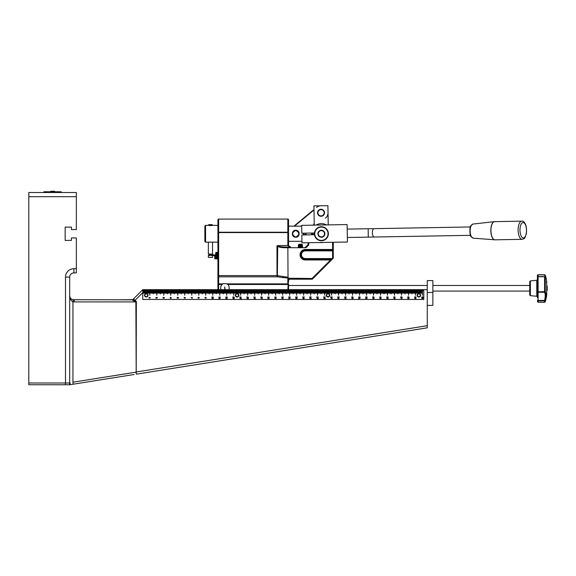 <?xml version="1.0" encoding="UTF-8"?>
<svg xmlns="http://www.w3.org/2000/svg" width="576" height="576" viewBox="0 0 576 576"><rect width="100%" height="100%" fill="white"/><g stroke="black" fill="none" stroke-linecap="round" stroke-linejoin="round"><path stroke-width="0.86" d="M147.917 294.754A1.75 1.75 0 0 0 144.965 294.084A1.75 1.75 0 0 0 145.858 296.971A1.75 1.75 0 0 0 147.917 294.754M237.19 297.014A1.75 1.75 0 0 0 238.601 294.343A1.75 1.75 0 0 0 235.577 294.451A1.75 1.75 0 0 0 237.19 297.014A1.75 1.75 0 0 1 235.375 295.33A1.75 1.75 0 0 1 237.067 293.522L237.067 290.376L423.778 290.376L423.778 299.462L142.747 299.462L142.747 290.376L237.067 290.376M329.047 296.669A1.75 1.75 0 0 0 328.694 293.666A1.75 1.75 0 0 0 326.268 295.474A1.75 1.75 0 0 0 329.047 296.669M418.932 290.376L418.932 293.522A1.75 1.75 0 0 1 420.631 295.301A1.75 1.75 0 0 1 418.874 297.022A1.75 1.75 0 0 0 420.401 294.401A1.75 1.75 0 0 0 417.37 294.394A1.75 1.75 0 0 0 418.874 297.022A1.75 1.75 0 0 1 417.132 295.294A1.75 1.75 0 0 1 418.831 293.522L418.831 290.376M427.27 305.41L432.864 305.41L432.864 280.591L427.27 280.591L427.27 289.678L142.747 289.678L133.229 299.203A2.095 2.095 0 0 1 132.466 299.686A2.095 2.095 0 0 0 133.229 299.203L133.906 300.96L135.029 300.362L142.747 292.644M432.864 292.471L427.27 292.471M394.402 298.418L393.919 298.087L394.402 298.418M352.469 298.498L353.045 298.246L352.044 298.037L352.469 298.498M324.497 298.418L324.468 297.986L323.928 298.26L324.497 298.418M422.856 297.324L422.309 296.856L422.856 297.324M282.564 298.498L282.989 298.037L281.988 298.246L282.564 298.498M254.592 298.418L254.102 298.087L254.592 298.418M212.659 298.498L213.084 298.037L212.083 298.246L212.659 298.498M184.687 297.972L184.198 297.641L184.687 297.972M171.187 297.922L170.64 297.454L171.187 297.922M199.267 297.792L198.77 297.893L199.267 297.792M198.59 297.893L198.086 297.799L198.59 297.893M206.158 297.95L205.675 297.619L206.158 297.95M241.092 298.375L240.545 297.9L241.092 298.375M269.172 298.238L268.675 298.339L269.172 298.238M268.495 298.339L267.991 298.246L268.495 298.339M276.07 298.397L275.58 298.066L276.07 298.397M310.99 298.375L310.442 297.9L310.99 298.375M422.381 298.498L422.806 298.037L421.805 298.246L422.381 298.498M339.084 298.238L338.58 298.339L339.084 298.238M338.4 298.339L337.896 298.246L338.4 298.339M345.974 298.397L345.485 298.066L345.974 298.397M380.909 298.375L380.362 297.9L380.909 298.375M408.989 298.238L408.492 298.339L408.989 298.238M408.312 298.339L407.801 298.246L408.312 298.339M415.879 298.397L415.397 298.066L415.879 298.397M415.634 297.778L415.987 298.534L414.886 298.534L414.677 297.9L415.289 298.49L415.634 297.778M415.951 297.151L415.829 296.798L416.038 297.454L415.102 297.612L414.655 297.144L414.943 296.762L414.9 297.338L415.951 297.151M407.664 298.246L408.082 297.785L409.126 298.246L408.089 298.699L407.664 298.246M408.96 297.151L408.838 296.798L409.046 297.454L408.11 297.612L407.664 297.144L407.952 296.762L407.909 297.338L408.96 297.151M401.897 298.699L400.709 297.893L401.94 298.534L402.106 297.814L401.897 298.699M401.969 297.151L401.846 296.798L402.055 297.454L401.119 297.612L400.68 297.144L400.961 296.762L400.918 297.338L401.969 297.151M380.218 298.721L379.735 298.375L380.412 297.756L381.132 298.555L380.218 298.721M381.002 297.151L380.88 296.798L381.082 297.454L380.146 297.612L379.706 297.144L379.987 296.762L379.944 297.338L381.002 297.151M374.011 298.195L373.889 297.85L374.09 298.505L373.154 298.656L372.715 298.188L372.996 297.806L372.953 298.39L374.011 298.195M374.011 297.151L373.889 296.798L374.09 297.454L373.154 297.612L372.715 297.144L372.996 296.762L372.953 297.338L374.011 297.151M365.753 298.685L365.753 297.821L366.782 298.433L367.099 297.85L366.797 298.627L365.911 297.994L365.753 298.685M367.02 297.151L366.898 296.798L367.099 297.454L366.17 297.612L365.724 297.144L366.005 296.762L365.962 297.338L367.02 297.151M358.762 298.613L358.762 297.929L360.166 298.217L358.762 298.613M360.029 297.151L359.906 296.798L360.108 297.454L359.179 297.612L358.733 297.144L359.014 296.762L358.97 297.338L360.029 297.151M345.722 297.778L346.082 298.534L344.974 298.534L344.772 297.9L345.384 298.49L345.722 297.778M344.779 297.634L344.779 296.77L345.809 297.382L346.126 296.798L345.823 297.576L344.938 296.95L344.779 297.634M337.759 298.246L338.177 297.785L339.221 298.246L338.177 298.699L337.759 298.246M337.788 297.634L337.788 296.77L338.825 297.382L339.134 296.798L338.832 297.576L337.954 296.95L337.788 297.634M331.97 298.699L330.782 297.893L332.021 298.534L332.179 297.814L331.97 298.699M330.782 297.634L330.782 296.77L331.819 297.382L332.129 296.798L331.826 297.576L330.948 296.95L330.782 297.634M422.381 298.692L421.646 298.246L422.374 297.799L423.108 298.246L422.381 298.692M310.291 298.721L309.809 298.375L310.493 297.756L311.213 298.555L310.291 298.721M309.809 297.634L309.809 296.77L310.846 297.382L311.155 296.798L310.853 297.576L309.974 296.95L309.809 297.634M304.099 298.195L303.977 297.85L304.186 298.505L303.25 298.656L302.803 298.188L303.091 297.806L303.048 298.39L304.099 298.195M302.839 297.634L302.839 296.77L303.869 297.382L304.178 296.798L303.876 297.576L302.998 296.95L302.839 297.634M295.834 298.685L295.834 297.821L296.863 298.433L297.173 297.85L296.87 298.627L295.992 297.994L295.834 298.685M295.834 297.634L295.834 296.77L296.863 297.382L297.173 296.798L296.87 297.576L295.992 296.95L295.834 297.634M288.842 298.613L288.842 297.929L290.239 298.217L288.842 298.613M288.842 297.634L288.842 296.77L289.872 297.382L290.182 296.798L289.886 297.576L289.001 296.95L288.842 297.634M275.818 297.778L276.17 298.534L275.069 298.534L274.867 297.9L275.472 298.49L275.818 297.778M274.874 297.562L274.874 296.878L276.278 297.173L274.874 297.562M267.847 298.246L268.272 297.785L269.309 298.246L268.272 298.699L267.847 298.246M267.883 297.562L267.883 296.878L269.287 297.173L267.883 297.562M262.08 298.699L260.892 297.893L262.123 298.534L262.289 297.814L262.08 298.699M260.892 297.562L260.892 296.878L262.289 297.173L260.892 297.562M240.401 298.721L239.918 298.375L240.595 297.756L241.315 298.555L240.401 298.721M239.918 297.562L239.918 296.878L241.322 297.173L239.918 297.562M234.194 298.195L234.072 297.85L234.274 298.505L233.345 298.656L232.898 298.188L233.186 297.806L233.136 298.39L234.194 298.195M232.927 297.562L232.927 296.878L234.331 297.173L232.927 297.562M225.922 298.685L225.922 297.821L226.958 298.433L227.268 297.85L226.966 298.627L226.087 297.994L225.922 298.685M225.922 297.562L225.922 296.878L227.326 297.173L225.922 297.562M218.945 298.613L218.945 297.929L220.349 298.217L218.945 298.613M218.945 297.562L218.945 296.878L220.349 297.173L218.945 297.562M205.906 297.331L206.266 298.087L205.164 298.087L204.955 297.454L205.567 298.044L205.906 297.331M197.942 297.792L198.36 297.338L199.404 297.792L198.367 298.246L197.942 297.792M192.175 298.246L190.987 297.446L192.218 298.087L192.384 297.36L192.175 298.246M170.496 298.267L170.014 297.922L170.69 297.31L171.41 298.102L170.496 298.267M156.017 298.231L156.017 297.374L157.046 297.986L157.363 297.403L157.061 298.174L156.175 297.547L156.017 298.231M149.04 298.166L149.04 297.482L150.444 297.77L149.04 298.166M177.458 298.217L177.07 297.389L177.466 298.03L177.696 297.446L178.416 297.446L178.416 298.21L177.876 297.626L177.458 298.217M184.45 298.253L184.09 297.504L185.191 297.504L185.4 298.13L184.788 297.54L184.45 298.253M211.961 297.562L211.961 296.878L213.358 297.173L211.961 297.562M212.659 298.692L211.925 298.246L212.652 297.799L213.386 298.246L212.659 298.692M246.924 297.562L246.924 296.878L248.328 297.173L246.924 297.562M247.37 298.67L246.974 297.835L247.37 298.476L247.601 297.893L248.321 297.893L248.321 298.656L247.781 298.073L247.37 298.67M253.901 297.562L253.901 296.878L255.305 297.173L253.901 297.562M254.354 298.706L254.002 297.95L255.103 297.95L255.305 298.584L254.7 297.986L254.354 298.706M281.866 297.634L281.866 296.77L282.895 297.382L283.205 296.798L282.91 297.576L282.024 296.95L281.866 297.634M282.564 298.692L281.837 298.246L282.564 297.799L283.291 298.246L282.564 298.692M316.814 297.634L316.814 296.77L317.851 297.382L318.161 296.798L317.858 297.576L316.98 296.95L316.814 297.634M317.261 298.67L316.865 297.835L317.261 298.476L317.498 297.893L318.218 297.893L318.218 298.656L317.678 298.073L317.261 298.67M422.158 297.67L421.675 297.324L422.359 296.705L423.079 297.504L422.158 297.67M164.29 297.749L164.167 297.396L164.369 298.058L163.433 298.21L162.994 297.742L163.274 297.36L163.231 297.943L164.29 297.749M323.806 297.634L323.806 296.77L324.842 297.382L325.152 296.798L324.85 297.576L323.971 296.95L323.806 297.634M324.259 298.706L323.906 297.95L325.008 297.95L325.21 298.584L324.605 297.986L324.259 298.706M353.038 297.151L352.915 296.798L353.117 297.454L352.188 297.612L351.742 297.144L352.022 296.762L351.979 297.338L353.038 297.151M352.469 298.692L351.742 298.246L352.469 297.799L353.196 298.246L352.469 298.692M387.994 297.151L387.871 296.798L388.073 297.454L387.137 297.612L386.698 297.144L386.978 296.762L386.935 297.338L387.994 297.151M387.166 298.67L386.777 297.835L387.173 298.476L387.403 297.893L388.123 297.893L388.123 298.656L387.583 298.073L387.166 298.67M394.978 297.151L394.855 296.798L395.064 297.454L394.128 297.612L393.689 297.144L393.97 296.762L393.926 297.338L394.978 297.151M394.171 298.706L393.811 297.95L394.913 297.95L395.122 298.584L394.51 297.986L394.171 298.706M149.09 290.376L149.09 293.17L148.99 290.376M148.392 290.376L148.392 293.17L148.291 290.376M147.694 290.376L147.694 293.17L147.593 290.376M146.995 290.376L146.995 293.17L146.887 290.376M145.598 290.376L145.598 293.17L145.49 290.376M144.202 290.376L144.202 293.17L144.094 290.376M144.9 290.376L144.9 293.17L144.792 290.376M143.503 290.376L143.503 293.17L143.395 290.376M146.297 290.376L146.297 293.522M146.189 293.522L146.189 290.376M149.825 290.376L149.825 295.272L149.652 290.376M422.467 290.376L422.467 295.272L422.287 290.376M421.733 290.376L421.733 293.17L421.625 290.376M421.034 290.376L421.034 293.17L420.926 290.376M420.329 290.376L420.329 293.17L420.228 290.376M419.63 290.376L419.63 293.17L419.53 290.376M418.234 290.376L418.234 293.17L418.133 290.376M417.535 290.376L417.535 293.17L417.434 290.376M416.837 290.376L416.837 293.17L416.729 290.376M416.138 290.376L416.138 293.17L416.03 290.376M415.476 290.376L415.476 295.272L415.296 290.376M414.742 290.376L414.742 293.17L414.634 290.376M414.043 290.376L414.043 293.17L413.935 290.376M413.345 290.376L413.345 293.17L413.237 290.376M412.639 290.376L412.639 293.17L412.538 290.376M411.941 290.376L411.941 293.875L411.84 290.376M411.242 290.376L411.242 293.17L411.142 290.376M410.544 290.376L410.544 293.17L410.443 290.376M409.846 290.376L409.846 293.17L409.745 290.376M409.147 290.376L409.147 293.17L409.039 290.376M408.485 290.376L408.485 295.272L408.305 290.376M407.75 290.376L407.75 293.17L407.642 290.376M407.052 290.376L407.052 293.17L406.944 290.376M406.354 290.376L406.354 293.17L406.246 290.376M405.655 290.376L405.655 293.17L405.547 290.376M404.95 290.376L404.95 293.875L404.849 290.376M404.251 290.376L404.251 293.17L404.15 290.376M403.553 290.376L403.553 293.17L403.452 290.376M402.854 290.376L402.854 293.17L402.754 290.376M402.156 290.376L402.156 293.17L402.048 290.376M401.494 290.376L401.494 295.272L401.321 290.376M400.759 290.376L400.759 293.17L400.651 290.376M400.061 290.376L400.061 293.17L399.953 290.376M399.362 290.376L399.362 293.17L399.254 290.376M398.664 290.376L398.664 293.17L398.556 290.376M397.966 290.376L397.966 293.875L397.858 290.376M397.26 290.376L397.26 293.17L397.159 290.376M396.562 290.376L396.562 293.17L396.461 290.376M395.863 290.376L395.863 293.17L395.762 290.376M395.165 290.376L395.165 293.17L395.064 290.376M394.502 290.376L394.502 295.272L394.33 290.376M393.768 290.376L393.768 293.17L393.66 290.376M393.07 290.376L393.07 293.17L392.962 290.376M392.371 290.376L392.371 293.17L392.263 290.376M391.673 290.376L391.673 293.17L391.565 290.376M390.974 290.376L390.974 293.875L390.866 290.376M390.269 290.376L390.269 293.17L390.168 290.376M389.57 290.376L389.57 293.17L389.47 290.376M388.872 290.376L388.872 293.17L388.771 290.376M388.174 290.376L388.174 293.17L388.073 290.376M387.511 290.376L387.511 295.272L387.338 290.376M386.777 290.376L386.777 293.17L386.669 290.376M386.078 290.376L386.078 293.17L385.97 290.376M385.38 290.376L385.38 293.17L385.272 290.376M384.682 290.376L384.682 293.17L384.574 290.376M383.983 290.376L383.983 293.875L383.875 290.376M383.285 290.376L383.285 293.17L383.177 290.376M382.579 290.376L382.579 293.17L382.478 290.376M381.881 290.376L381.881 293.17L381.78 290.376M381.182 290.376L381.182 293.17L381.082 290.376M380.52 290.376L380.52 295.272L380.347 290.376M379.786 290.376L379.786 293.17L379.685 290.376M379.087 290.376L379.087 293.17L378.979 290.376M378.389 290.376L378.389 293.17L378.281 290.376M377.69 290.376L377.69 293.17L377.582 290.376M376.992 290.376L376.992 293.875L376.884 290.376M376.294 290.376L376.294 293.17L376.186 290.376M375.595 290.376L375.595 293.17L375.487 290.376M374.89 290.376L374.89 293.17L374.789 290.376M374.191 290.376L374.191 293.17L374.09 290.376M373.529 290.376L373.529 295.272L373.356 290.376M372.794 290.376L372.794 293.17L372.694 290.376M372.096 290.376L372.096 293.17L371.988 290.376M371.398 290.376L371.398 293.17L371.29 290.376M370.699 290.376L370.699 293.17L370.591 290.376M370.001 290.376L370.001 293.875L369.893 290.376M369.302 290.376L369.302 293.17L369.194 290.376M368.604 290.376L368.604 293.17L368.496 290.376M367.898 290.376L367.898 293.17L367.798 290.376M367.2 290.376L367.2 293.17L367.099 290.376M366.538 290.376L366.538 295.272L366.365 290.376M365.803 290.376L365.803 293.17L365.702 290.376M365.105 290.376L365.105 293.17L365.004 290.376M364.406 290.376L364.406 293.17L364.298 290.376M363.708 290.376L363.708 293.17L363.6 290.376M363.01 290.376L363.01 293.875L362.902 290.376M362.311 290.376L362.311 293.17L362.203 290.376M361.613 290.376L361.613 293.17L361.505 290.376M360.914 290.376L360.914 293.17L360.806 290.376M360.209 290.376L360.209 293.17L360.108 290.376M359.546 290.376L359.546 295.272L359.374 290.376M358.812 290.376L358.812 293.17L358.711 290.376M358.114 290.376L358.114 293.17L358.013 290.376M357.415 290.376L357.415 293.17L357.314 290.376M356.717 290.376L356.717 293.17L356.609 290.376M356.018 290.376L356.018 293.875L355.91 290.376M355.32 290.376L355.32 293.17L355.212 290.376M354.622 290.376L354.622 293.17L354.514 290.376M353.923 290.376L353.923 293.17L353.815 290.376M353.225 290.376L353.225 293.17L353.117 290.376M352.555 290.376L352.555 295.272L352.382 290.376M351.821 290.376L351.821 293.17L351.72 290.376M351.122 290.376L351.122 293.17L351.022 290.376M350.424 290.376L350.424 293.17L350.323 290.376M349.726 290.376L349.726 293.17L349.625 290.376M349.027 290.376L349.027 293.875L348.919 290.376M348.329 290.376L348.329 293.17L348.221 290.376M347.63 290.376L347.63 293.17L347.522 290.376M346.932 290.376L346.932 293.17L346.824 290.376M346.234 290.376L346.234 293.17L346.126 290.376M345.564 290.376L345.564 295.272L345.391 290.376M344.83 290.376L344.83 293.17L344.729 290.376M344.131 290.376L344.131 293.17L344.03 290.376M343.433 290.376L343.433 293.17L343.332 290.376M342.734 290.376L342.734 293.17L342.634 290.376M342.036 290.376L342.036 293.875L341.928 290.376M341.338 290.376L341.338 293.17L341.23 290.376M340.639 290.376L340.639 293.17L340.531 290.376M339.941 290.376L339.941 293.17L339.833 290.376M339.242 290.376L339.242 293.17L339.134 290.376M338.573 290.376L338.573 295.272L338.4 290.376M337.838 290.376L337.838 293.17L337.738 290.376M337.14 290.376L337.14 293.17L337.039 290.376M336.442 290.376L336.442 293.17L336.341 290.376M335.743 290.376L335.743 293.17L335.642 290.376M335.045 290.376L335.045 293.875L334.944 290.376M334.346 290.376L334.346 293.17L334.238 290.376M333.648 290.376L333.648 293.17L333.54 290.376M332.95 290.376L332.95 293.17L332.842 290.376M332.251 290.376L332.251 293.17L332.143 290.376M331.589 290.376L331.589 295.272L331.409 290.376M330.854 290.376L330.854 293.17L330.746 290.376M330.149 290.376L330.149 293.17L330.048 290.376M329.45 290.376L329.45 293.17L329.35 290.376M328.752 290.376L328.752 293.17L328.651 290.376M328.054 290.376L328.054 293.522M327.953 293.522L327.953 290.376M327.355 290.376L327.355 293.17L327.254 290.376M326.657 290.376L326.657 293.17L326.549 290.376M325.958 290.376L325.958 293.17L325.85 290.376M325.26 290.376L325.26 293.17L325.152 290.376M324.598 290.376L324.598 295.272L324.418 290.376M323.863 290.376L323.863 293.17L323.755 290.376M323.165 290.376L323.165 293.17L323.057 290.376M322.459 290.376L322.459 293.17L322.358 290.376M321.761 290.376L321.761 293.17L321.66 290.376M321.062 290.376L321.062 293.875L320.962 290.376M320.364 290.376L320.364 293.17L320.263 290.376M319.666 290.376L319.666 293.17L319.558 290.376M318.967 290.376L318.967 293.17L318.859 290.376M318.269 290.376L318.269 293.17L318.161 290.376M317.606 290.376L317.606 295.272L317.426 290.376M316.872 290.376L316.872 293.17L316.764 290.376M316.174 290.376L316.174 293.17L316.066 290.376M315.475 290.376L315.475 293.17L315.367 290.376M314.77 290.376L314.77 293.17L314.669 290.376M314.071 290.376L314.071 293.875L313.97 290.376M313.373 290.376L313.373 293.17L313.272 290.376M312.674 290.376L312.674 293.17L312.574 290.376M311.976 290.376L311.976 293.17L311.868 290.376M311.278 290.376L311.278 293.17L311.17 290.376M310.615 290.376L310.615 295.272L310.435 290.376M309.881 290.376L309.881 293.17L309.773 290.376M309.182 290.376L309.182 293.17L309.074 290.376M308.484 290.376L308.484 293.17L308.376 290.376M307.778 290.376L307.778 293.17L307.678 290.376M307.08 290.376L307.08 293.875L306.979 290.376M306.382 290.376L306.382 293.17L306.281 290.376M305.683 290.376L305.683 293.17L305.582 290.376M304.985 290.376L304.985 293.17L304.884 290.376M304.286 290.376L304.286 293.17L304.178 290.376M303.624 290.376L303.624 295.272L303.444 290.376M302.89 290.376L302.89 293.17L302.782 290.376M302.191 290.376L302.191 293.17L302.083 290.376M301.493 290.376L301.493 293.17L301.385 290.376M300.794 290.376L300.794 293.17L300.686 290.376M300.089 290.376L300.089 293.875L299.988 290.376M299.39 290.376L299.39 293.17L299.29 290.376M298.692 290.376L298.692 293.17L298.591 290.376M297.994 290.376L297.994 293.17L297.893 290.376M297.295 290.376L297.295 293.17L297.194 290.376M296.633 290.376L296.633 295.272L296.46 290.376M295.898 290.376L295.898 293.17L295.79 290.376M295.2 290.376L295.2 293.17L295.092 290.376M294.502 290.376L294.502 293.17L294.394 290.376M293.803 290.376L293.803 293.17L293.695 290.376M293.105 290.376L293.105 293.875L292.997 290.376M292.399 290.376L292.399 293.17L292.298 290.376M291.701 290.376L291.701 293.17L291.6 290.376M291.002 290.376L291.002 293.17L290.902 290.376M290.304 290.376L290.304 293.17L290.203 290.376M289.642 290.376L289.642 295.272L289.469 290.376M288.907 290.376L288.907 293.17L288.799 290.376M288.209 290.376L288.209 293.17L288.101 290.376M287.51 290.376L287.51 293.17L287.402 290.376M286.812 290.376L286.812 293.17L286.704 290.376M286.114 290.376L286.114 293.875L286.006 290.376M285.408 290.376L285.408 293.17L285.307 290.376M284.71 290.376L284.71 293.17L284.609 290.376M284.011 290.376L284.011 293.17L283.91 290.376M283.313 290.376L283.313 293.17L283.212 290.376M282.65 290.376L282.65 295.272L282.478 290.376M281.916 290.376L281.916 293.17L281.808 290.376M281.218 290.376L281.218 293.17L281.11 290.376M280.519 290.376L280.519 293.17L280.411 290.376M279.821 290.376L279.821 293.17L279.713 290.376M279.122 290.376L279.122 293.875L279.014 290.376M278.424 290.376L278.424 293.17L278.316 290.376M277.718 290.376L277.718 293.17L277.618 290.376M277.02 290.376L277.02 293.17L276.919 290.376M276.322 290.376L276.322 293.17L276.221 290.376M275.659 290.376L275.659 295.272L275.486 290.376M274.925 290.376L274.925 293.17L274.824 290.376M274.226 290.376L274.226 293.17L274.118 290.376M273.528 290.376L273.528 293.17L273.42 290.376M272.83 290.376L272.83 293.17L272.722 290.376M272.131 290.376L272.131 293.875L272.023 290.376M271.433 290.376L271.433 293.17L271.325 290.376M270.734 290.376L270.734 293.17L270.626 290.376M270.029 290.376L270.029 293.17L269.928 290.376M269.33 290.376L269.33 293.17L269.23 290.376M268.668 290.376L268.668 295.272L268.495 290.376M267.934 290.376L267.934 293.17L267.833 290.376M267.235 290.376L267.235 293.17L267.134 290.376M266.537 290.376L266.537 293.17L266.429 290.376M265.838 290.376L265.838 293.17L265.73 290.376M265.14 290.376L265.14 293.875L265.032 290.376M264.442 290.376L264.442 293.17L264.334 290.376M263.743 290.376L263.743 293.17L263.635 290.376M263.045 290.376L263.045 293.17L262.937 290.376M262.339 290.376L262.339 293.17L262.238 290.376M261.677 290.376L261.677 295.272L261.504 290.376M260.942 290.376L260.942 293.17L260.842 290.376M260.244 290.376L260.244 293.17L260.143 290.376M259.546 290.376L259.546 293.17L259.438 290.376M258.847 290.376L258.847 293.17L258.739 290.376M258.149 290.376L258.149 293.875L258.041 290.376M257.45 290.376L257.45 293.17L257.342 290.376M256.752 290.376L256.752 293.17L256.644 290.376M256.054 290.376L256.054 293.17L255.946 290.376M255.348 290.376L255.348 293.17L255.247 290.376M254.686 290.376L254.686 295.272L254.513 290.376M253.951 290.376L253.951 293.17L253.85 290.376M253.253 290.376L253.253 293.17L253.152 290.376M252.554 290.376L252.554 293.17L252.454 290.376M251.856 290.376L251.856 293.17L251.748 290.376M251.158 290.376L251.158 293.875L251.05 290.376M250.459 290.376L250.459 293.17L250.351 290.376M249.761 290.376L249.761 293.17L249.653 290.376M249.062 290.376L249.062 293.17L248.954 290.376M248.364 290.376L248.364 293.17L248.256 290.376M247.694 290.376L247.694 295.272L247.522 290.376M246.96 290.376L246.96 293.17L246.859 290.376M246.262 290.376L246.262 293.17L246.161 290.376M245.563 290.376L245.563 293.17L245.462 290.376M244.865 290.376L244.865 293.17L244.764 290.376M244.166 290.376L244.166 293.875L244.058 290.376M243.468 290.376L243.468 293.17L243.36 290.376M242.77 290.376L242.77 293.17L242.662 290.376M242.071 290.376L242.071 293.17L241.963 290.376M241.373 290.376L241.373 293.17L241.265 290.376M240.703 290.376L240.703 295.272L240.53 290.376M239.969 290.376L239.969 293.17L239.868 290.376M239.27 290.376L239.27 293.17L239.17 290.376M238.572 290.376L238.572 293.17L238.471 290.376M237.874 290.376L237.874 293.17L237.773 290.376M237.175 290.376L237.175 293.522M236.477 290.376L236.477 293.17L236.369 290.376M235.778 290.376L235.778 293.17L235.67 290.376M235.08 290.376L235.08 293.17L234.972 290.376M234.382 290.376L234.382 293.17L234.274 290.376M233.712 290.376L233.712 295.272L233.539 290.376M232.985 290.376L232.985 293.17L232.877 290.376M232.279 290.376L232.279 293.17L232.178 290.376M231.581 290.376L231.581 293.17L231.48 290.376M230.882 290.376L230.882 293.17L230.782 290.376M230.184 290.376L230.184 293.875L230.083 290.376M229.486 290.376L229.486 293.17L229.378 290.376M228.787 290.376L228.787 293.17L228.679 290.376M228.089 290.376L228.089 293.17L227.981 290.376M227.39 290.376L227.39 293.17L227.282 290.376M226.728 290.376L226.728 295.272L226.548 290.376M225.994 290.376L225.994 293.17L225.886 290.376M225.288 290.376L225.288 293.17L225.187 290.376M224.59 290.376L224.59 293.17L224.489 290.376M223.891 290.376L223.891 293.17L223.79 290.376M223.193 290.376L223.193 293.875L223.092 290.376M222.494 290.376L222.494 293.17L222.394 290.376M221.796 290.376L221.796 293.17L221.688 290.376M221.098 290.376L221.098 293.17L220.99 290.376M220.399 290.376L220.399 293.17L220.291 290.376M219.737 290.376L219.737 295.272L219.557 290.376M219.002 290.376L219.002 293.17L218.894 290.376M218.304 290.376L218.304 293.17L218.196 290.376M217.598 290.376L217.598 293.17L217.498 290.376M216.9 290.376L216.9 293.17L216.799 290.376M216.202 290.376L216.202 293.875L216.101 290.376M215.503 290.376L215.503 293.17L215.402 290.376M214.805 290.376L214.805 293.17L214.704 290.376M214.106 290.376L214.106 293.17L213.998 290.376M213.408 290.376L213.408 293.17L213.3 290.376M212.746 290.376L212.746 295.272L212.566 290.376M212.011 290.376L212.011 293.17L211.903 290.376M211.313 290.376L211.313 293.17L211.205 290.376M210.614 290.376L210.614 293.17L210.506 290.376M209.909 290.376L209.909 293.17L209.808 290.376M209.21 290.376L209.21 293.875L209.11 290.376M208.512 290.376L208.512 293.17L208.411 290.376M207.814 290.376L207.814 293.17L207.713 290.376M207.115 290.376L207.115 293.17L207.007 290.376M206.417 290.376L206.417 293.17L206.309 290.376M205.754 290.376L205.754 295.272L205.574 290.376M205.02 290.376L205.02 293.17L204.912 290.376M204.322 290.376L204.322 293.17L204.214 290.376M203.623 290.376L203.623 293.17L203.515 290.376M202.918 290.376L202.918 293.17L202.817 290.376M202.219 290.376L202.219 293.875L202.118 290.376M201.521 290.376L201.521 293.17L201.42 290.376M200.822 290.376L200.822 293.17L200.722 290.376M200.124 290.376L200.124 293.17L200.023 290.376M199.426 290.376L199.426 293.17L199.318 290.376M198.763 290.376L198.763 295.272L198.59 290.376M198.029 290.376L198.029 293.17L197.921 290.376M197.33 290.376L197.33 293.17L197.222 290.376M196.632 290.376L196.632 293.17L196.524 290.376M195.934 290.376L195.934 293.17L195.826 290.376M195.228 290.376L195.228 293.875L195.127 290.376M194.53 290.376L194.53 293.17L194.429 290.376M193.831 290.376L193.831 293.17L193.73 290.376M193.133 290.376L193.133 293.17L193.032 290.376M192.434 290.376L192.434 293.17L192.334 290.376M191.772 290.376L191.772 295.272L191.599 290.376M191.038 290.376L191.038 293.17L190.93 290.376M190.339 290.376L190.339 293.17L190.231 290.376M189.641 290.376L189.641 293.17L189.533 290.376M188.942 290.376L188.942 293.17L188.834 290.376M188.244 290.376L188.244 293.875L188.136 290.376M187.538 290.376L187.538 293.17L187.438 290.376M186.84 290.376L186.84 293.17L186.739 290.376M186.142 290.376L186.142 293.17L186.041 290.376M185.443 290.376L185.443 293.17L185.342 290.376M184.781 290.376L184.781 295.272L184.608 290.376M184.046 290.376L184.046 293.17L183.938 290.376M183.348 290.376L183.348 293.17L183.24 290.376M182.65 290.376L182.65 293.17L182.542 290.376M181.951 290.376L181.951 293.17L181.843 290.376M181.253 290.376L181.253 293.875L181.145 290.376M180.554 290.376L180.554 293.17L180.446 290.376M179.849 290.376L179.849 293.17L179.748 290.376M179.15 290.376L179.15 293.17L179.05 290.376M178.452 290.376L178.452 293.17L178.351 290.376M177.79 290.376L177.79 295.272L177.617 290.376M177.055 290.376L177.055 293.17L176.947 290.376M176.357 290.376L176.357 293.17L176.249 290.376M175.658 290.376L175.658 293.17L175.55 290.376M174.96 290.376L174.96 293.17L174.852 290.376M174.262 290.376L174.262 293.875L174.154 290.376M173.563 290.376L173.563 293.17L173.455 290.376M172.858 290.376L172.858 293.17L172.757 290.376M172.159 290.376L172.159 293.17L172.058 290.376M171.461 290.376L171.461 293.17L171.36 290.376M170.798 290.376L170.798 295.272L170.626 290.376M170.064 290.376L170.064 293.17L169.963 290.376M169.366 290.376L169.366 293.17L169.258 290.376M168.667 290.376L168.667 293.17L168.559 290.376M167.969 290.376L167.969 293.17L167.861 290.376M167.27 290.376L167.27 293.875L167.162 290.376M166.572 290.376L166.572 293.17L166.464 290.376M165.874 290.376L165.874 293.17L165.766 290.376M165.168 290.376L165.168 293.17L165.067 290.376M164.47 290.376L164.47 293.17L164.369 290.376M163.807 290.376L163.807 295.272L163.634 290.376M163.073 290.376L163.073 293.17L162.972 290.376M162.374 290.376L162.374 293.17L162.274 290.376M161.676 290.376L161.676 293.17L161.568 290.376M160.978 290.376L160.978 293.17L160.87 290.376M160.279 290.376L160.279 293.875L160.171 290.376M159.581 290.376L159.581 293.17L159.473 290.376M158.882 290.376L158.882 293.17L158.774 290.376M158.184 290.376L158.184 293.17L158.076 290.376M157.478 290.376L157.478 293.17L157.378 290.376M156.816 290.376L156.816 295.272L156.643 290.376M156.082 290.376L156.082 293.17L155.981 290.376M155.383 290.376L155.383 293.17L155.282 290.376M154.685 290.376L154.685 293.17L154.577 290.376M153.986 290.376L153.986 293.17L153.878 290.376M153.288 290.376L153.288 293.875L153.18 290.376M152.59 290.376L152.59 293.17L152.482 290.376M151.891 290.376L151.891 293.17L151.783 290.376M151.193 290.376L151.193 293.17L151.085 290.376M150.494 290.376L150.494 293.17L150.386 290.376M61.308 192.506L61.308 191.808L59.558 191.808L59.558 192.506L76.334 192.506L28.8 192.506L45.576 192.506L45.576 191.808L43.834 191.808L43.834 192.506L43.834 191.808M72.943 299.707C70.92 299.095 69.84 297.727 69.696 295.618C69.84 298.786 70.92 300.83 72.943 301.752A2.095 0.461 -77 0 0 72.943 299.707L131.746 299.815A2.095 2.095 0 0 0 132.466 299.686L113.738 299.815M76.334 268.704L73.894 268.704L73.894 272.902A4.198 4.198 0 0 0 69.696 277.092A4.198 4.198 0 0 1 73.894 272.902L76.334 272.902L76.334 237.946L71.446 237.946L71.446 240.394L65.153 240.394L65.153 227.11L71.446 227.11L71.446 229.558L76.334 229.558L76.334 192.506M28.8 192.506L28.8 384.754L69.797 384.754L70.171 383.004L69.696 383.004L69.696 277.092L65.498 277.092L65.498 383.004L69.696 383.004A4.198 4.198 0 0 1 69.314 384.754L68.969 384.754M133.301 299.196A2.095 2.002 90 0 1 131.882 299.815L135.871 301.91L136.195 374.177L136.346 301.91A18.59 4.198 0 0 0 135.029 300.362L133.546 298.879M136.346 372.103L72.943 382.205A2.095 0.468 81 0 1 72.799 384.271L134.035 374.522M72.943 382.205L72.943 301.752L74.362 301.91A2.095 0.475 -90 0 0 73.894 299.815M135.871 372.031L427.27 325.706L427.27 289.678M136.195 374.177L427.27 327.83L427.27 325.706M72.799 384.271L69.797 384.754L72.799 384.271M319.723 209.952A3.118 3.118 0 0 1 324.144 213.062A3.118 3.118 0 0 1 319.241 215.338A3.118 3.118 0 0 1 319.723 209.952M319.565 209.614A3.492 3.492 0 0 0 319.025 215.64A3.492 3.492 0 0 0 324.518 213.091A3.492 3.492 0 0 0 319.565 209.614M324.504 212.393L324.518 213.055M324.482 213.379L324.36 213.862M324.526 213.077L324.058 211.01L324.511 212.364M324.41 213.725C324.043 214.675 324.043 214.675 324.41 213.725C324.043 214.675 324.043 214.675 324.41 213.725M320.976 209.282A3.499 3.499 0 0 1 324.101 214.481A3.499 3.499 0 0 1 318.031 214.589A3.499 3.499 0 0 1 320.976 209.282M317.938 214.423L317.887 211.255L318.01 214.553M314.258 225.137L313.92 205.913L327.902 205.668L328.234 224.892M328.061 214.618L327.989 210.701M314.453 232.999L301.817 233.222L301.68 225.36L347.112 224.561L347.414 242.035L301.982 242.827L301.846 234.965L314.482 234.749A6.991 6.991 0 0 0 325.246 239.587A6.991 6.991 0 0 0 325.044 227.786A6.991 6.991 0 0 0 314.482 234.749M311.63 234.799L311.602 233.05M314.424 234.749L314.395 232.999M316.109 225.108A10.138 10.138 0 0 1 326.383 224.928M321.336 230.249A3.499 3.499 0 0 1 324.461 235.447A3.499 3.499 0 0 1 318.398 235.555A3.499 3.499 0 0 1 321.336 230.249M324.77 234.698C324.41 235.642 324.41 235.642 324.77 234.698C324.41 235.642 324.41 235.642 324.77 234.698L324.893 234.022M324.742 232.69L324.878 233.338M318.247 232.222L318.305 235.39L318.247 232.222M324.828 233.057L324.698 232.596M321.401 237.247A3.492 3.492 0 0 0 324.425 232.006A3.492 3.492 0 0 0 318.37 232.006A3.492 3.492 0 0 0 321.401 237.247M321.401 236.873A3.118 3.118 0 0 1 318.701 232.193A3.118 3.118 0 0 1 324.101 232.193A3.118 3.118 0 0 1 321.401 236.873M321.286 227.11A6.638 6.638 0 0 1 327.211 236.974A6.638 6.638 0 0 1 315.706 237.175A6.638 6.638 0 0 1 321.286 227.11M295.74 230.429C299.808 232.646 299.808 234.857 295.74 237.074C291.665 234.857 291.665 232.646 295.74 230.429M298.958 235.094A3.485 3.485 0 0 1 297.079 236.974M294.394 236.974A3.485 3.485 0 0 1 292.522 235.094M297.079 230.53A3.485 3.485 0 0 1 298.958 232.409M302.522 247.032L298.332 247.032M302.119 244.526L299.03 244.238L301.824 244.238L302.422 244.836L298.332 244.937L302.522 244.98L298.332 244.937M298.332 246.377L302.522 246.377M298.332 245.678L302.522 245.678M210.449 225.094L212.551 225.36L210.449 225.626L208.354 225.36L210.449 225.094M212.551 225.094L212.119 224.662L208.786 224.662L208.354 225.094M306.022 233.856L304.74 234.914M301.694 226.181L294.466 226.181L313.992 209.995M305.302 234.907L306.029 234.302M325.498 218.167A6.991 6.991 0 0 0 327.96 213.739M320.911 205.79A6.991 6.991 0 0 0 316.57 207.403M313.985 209.549L293.918 226.181M205.56 225.36L204.862 226.066L204.862 241.445L205.56 242.143L205.56 225.36L208.354 225.36M212.551 225.36L217.937 225.36L217.937 289.678M205.56 242.143L217.937 242.143M288.547 241.358L288.547 219.773A0.698 0.698 0 0 0 287.842 219.074L218.635 219.074A0.698 0.698 0 0 0 217.937 219.773L217.937 275.609L218.635 275.609L218.635 232.574L287.842 232.574L287.842 244.937A2.794 2.794 0 0 0 287.935 245.635L290.642 247.032L285.314 247.032C281.736 247.003 279.259 246.686 277.891 246.096L276.991 245.635L288.612 245.462A2.095 2.095 0 0 1 288.547 244.937L288.547 226.699M304.128 234.929L304.128 233.179M303.43 233.194L303.43 234.943M288.749 241.322L301.954 241.322M294.466 226.181L288.749 226.181M295.74 230.263C300.24 230.04 300.24 237.463 295.74 237.24C291.24 237.463 291.24 230.04 295.74 230.263M224.755 289.678L224.755 286.884L225.101 289.678M222.948 283.882L218.635 283.882L218.635 289.678L220.73 289.678L220.73 287.582A4.198 4.198 0 0 1 222.091 284.486L223.38 283.68L226.476 283.68L227.765 284.486A4.198 4.198 0 0 1 229.126 287.582L229.126 289.678L287.842 289.678L288.547 279.497A0.698 0.605 180 0 0 287.842 278.892L287.842 284.486L227.765 284.486M288.547 279.497L289.591 278.244L312.019 278.496L312.516 278.986L333.079 258.422L332.582 257.933L331.949 258.566L332.438 259.063L312.516 278.986A0.698 0.698 0 0 1 312.019 279.194L289.944 279.194A1.397 1.397 0 0 0 288.547 280.591A1.397 1.397 0 0 1 289.944 279.194A1.397 1.397 0 0 0 288.547 280.591L288.547 281.635M288.029 277.171L287.849 247.032L288.029 277.171A10.973 2.794 8.8 0 1 287.395 278.028L289.591 278.244M288.547 289.678L288.547 284.486A0.698 0.605 0 0 0 287.842 283.882L226.908 283.882M333.281 244.937L333.281 250.877L332.582 249.48L305.323 249.48A5.242 5.242 0 0 0 300.082 254.722A5.242 5.242 0 0 0 305.323 259.97L330.545 259.97L330.545 259.265L305.323 259.265L330.545 259.265M333.281 250.877L332.582 250.877L332.582 250.178L305.323 250.178L305.323 250.877L332.582 250.877L332.582 257.933L333.281 257.933A0.698 0.698 0 0 1 333.079 258.422A0.698 0.698 0 0 0 333.281 257.933L333.281 250.877A0.698 0.698 0 0 0 332.582 250.178L333.281 250.877L333.281 242.287M331.596 259.618A0.698 0.403 90 0 1 331.949 259.265A0.698 0.698 0 0 0 332.438 259.063L330.545 259.97L312.019 278.496L312.019 279.194L289.944 279.194A1.397 1.397 0 0 0 288.547 280.591M222.091 284.486L217.937 284.486A0.698 0.605 0 0 1 218.635 283.882L218.635 275.609L276.991 275.609L276.991 276.818L287.395 278.028M217.937 281.635L217.937 278.842M216.353 258.322L216.662 252.288L215.942 252.259L214.855 258.372L215.446 258.422L215.158 255.053L212.371 254.794L212.306 255.492L214.769 255.715C214.646 260.575 214.927 258.3 215.244 258.89L216.583 252.54L215.993 252.482L215.95 258.689L216.446 258.998L217.771 252.648L217.181 252.59L217.13 258.718L217.627 259.114L217.937 258.667L217.937 275.609M288.547 232.574L287.842 232.574L288.547 232.574L288.547 219.773L287.842 219.42L287.842 232.229L218.635 232.229L218.635 219.42L217.937 219.773A0.698 0.698 0 0 1 218.635 219.074A0.698 0.698 0 0 0 217.937 219.773A0.698 0.698 0 0 1 218.635 219.074L265.824 219.074M305.323 249.48L305.323 250.178A4.543 4.543 0 0 0 300.78 254.722A4.543 4.543 0 0 0 305.323 259.265L305.323 258.566A3.845 3.845 0 0 1 301.478 254.722A3.845 3.845 0 0 1 305.323 250.877M287.849 247.032L290.642 247.032L289.562 246.737L288.612 245.462L289.08 246.341M287.842 244.937L288.547 244.937A2.095 2.095 0 0 0 288.612 245.462L288.677 245.671M289.303 246.55L290.441 247.025M287.842 219.074A0.698 0.698 0 0 1 288.547 219.773A0.698 0.698 0 0 0 287.842 219.074M313.322 225.151L314.208 223.618L313.322 225.151M305.446 247.032L305.446 247.032A0.698 0.698 0 0 0 305.935 246.83L308.052 244.649L305.935 246.83A0.698 0.698 0 0 1 305.446 247.032L305.446 247.73A1.397 1.397 0 0 0 306.432 247.327L308.405 245.347A1.397 1.397 0 0 0 308.815 244.361L308.815 242.712M308.117 242.726L308.117 244.361A0.698 0.698 0 0 1 307.915 244.858L308.405 245.347M285.314 247.032L285.134 247.73L305.446 247.73A1.397 1.397 0 0 0 306.432 247.327L305.935 246.83M277.891 246.096L277.711 246.326C279.079 247.212 281.556 247.68 285.134 247.73M282.42 277.625C285.847 277.855 287.597 277.704 287.669 277.171L276.991 275.609L276.991 245.635L277.711 246.326L277.351 276.847M313.776 234.756A7.69 7.69 0 0 1 313.747 233.014M333.281 257.933A0.698 0.698 0 0 1 333.079 258.422A0.698 0.698 0 0 0 333.281 257.933A0.698 0.698 0 0 1 333.079 258.422M211.5 255.42L208.354 255.42L208.354 257.378L212.551 257.378L212.551 255.514M209.412 254.57L208.858 254.822L209.174 255.204L212.306 255.492M212.551 242.143L212.551 254.023L208.354 254.023L208.354 242.143M208.354 257.378L212.551 257.378M544.586 292.255C545.443 294.034 545.443 296.762 544.586 300.449L538.114 300.449L538.114 292.255L544.586 292.255A0.698 0.612 -26.6 0 0 545.256 291.679L538.114 291.809L538.114 276.754L544.586 276.754L544.586 292.255M537.415 277.769L537.415 277.33A0.698 0.576 -0 0 1 538.114 276.754L538.114 274.889L544.586 274.889C545.443 276.962 545.443 277.546 544.586 276.653L538.114 276.653A0.698 0.677 0 0 0 537.415 277.33L537.415 297.734M536.774 296.258L530.359 295.675L530.359 280.879L536.774 280.296L536.774 296.258L537.415 296.957L537.415 275.472A0.698 0.583 0 0 1 538.114 274.889L538.114 274.774A0.698 0.677 0 0 0 537.415 275.472A0.698 0.698 0 0 1 538.114 274.774L544.586 274.774L538.114 274.802M544.586 302.263L538.114 302.263L538.114 300.895L544.586 300.895L544.586 302.263L545.256 301.759L545.256 300.442C546.127 296.503 546.127 293.58 545.256 291.679L545.256 277.164L545.839 276.984L545.234 275.213A0.698 0.569 -21.9 0 1 545.256 275.285C546.127 277.495 546.127 278.122 545.256 277.164A0.698 0.662 -41.5 0 0 545.105 276.862L545.105 276.862A0.698 0.662 -41.5 0 0 544.586 276.653L544.586 276.754A0.698 0.576 0 0 1 545.256 277.164M545.256 300.442L544.586 300.449L544.586 300.895A0.698 0.634 0 0 0 545.256 300.442M544.586 274.889A0.698 0.569 -21.9 0 1 545.234 275.213A0.698 0.698 0 0 0 544.586 274.774L544.586 274.889M536.774 280.296L537.415 279.605L537.415 280.152M529.726 282.002L529.726 294.984L529.726 282.002M546.71 290.866L547.2 290.376L547.2 286.186L546.71 285.689M49.162 191.808L55.649 191.736M45.245 191.736L46.022 191.808M44.561 191.808L45.605 191.736M47.765 191.808L48.334 191.808M46.994 191.736L47.765 191.736M57.996 191.808L58.543 191.736M44.165 191.808L44.582 191.736M58.608 191.808L59.033 191.736M58.63 191.808L59.724 191.808M55.152 191.808L56.268 191.808M57.413 191.736L57.996 191.736M56.614 191.808L57.686 191.808M59.558 191.808L45.576 191.808M54.079 191.246L50.803 191.246L54.079 191.246M54.842 191.75L54.338 191.246L54.842 191.808L50.299 191.808L50.803 191.246M147.586 294.854A1.404 1.404 0 0 1 145.93 296.64A1.404 1.404 0 0 1 145.217 294.314A1.404 1.404 0 0 1 147.586 294.854M237.175 296.669A1.404 1.404 0 0 1 235.886 294.617A1.404 1.404 0 0 1 238.313 294.523A1.404 1.404 0 0 1 237.175 296.669M328.838 296.395A1.404 1.404 0 0 1 326.614 295.43A1.404 1.404 0 0 1 328.558 293.983A1.404 1.404 0 0 1 328.838 296.395M418.874 296.669A1.404 1.404 0 0 1 417.672 294.566A1.404 1.404 0 0 1 420.098 294.574A1.404 1.404 0 0 1 418.874 296.669M28.8 196.704L76.334 196.704M28.8 383.004L65.498 383.004L65.498 384.754M73.894 268.704A8.388 8.388 0 0 0 65.498 277.092M74.362 301.91L136.346 301.91M145.015 290.376L145.714 289.678M347.335 237.485L368.302 237.125L368.23 232.934L368.158 228.751L347.191 229.111M368.302 237.125L374.213 237.017A4.19 1.771 -91 0 1 372.37 232.862A4.19 1.771 -91 0 1 374.069 228.643L368.158 228.751M472.889 224.064L470.959 225.562C469.397 226.325 469.678 236.232 471.154 236.714L473.134 238.147A7.049 2.981 -91 0 1 470.153 231.156A7.049 2.981 -91 0 1 472.889 224.064L494.352 221.659A9.086 3.838 89 0 0 491.026 233.316A9.086 3.838 89 0 0 494.669 239.803A9.086 3.838 89 0 0 494.806 239.81M494.489 221.645A9.086 3.838 89 0 0 494.352 221.659L494.618 221.638A9.086 3.838 -91 0 0 491.134 233.316A9.086 3.838 -91 0 0 494.935 239.81L473.134 238.147M522.122 239.335C524.513 238.363 524.39 239.738 526.356 233.59C527.422 224.194 523.534 220.493 521.798 221.162A9.086 3.838 89 0 0 518.314 232.841A9.086 3.838 89 0 0 522.122 239.335L494.935 239.81M520.142 232.423A7.69 3.247 -91 0 1 523.879 222.754A7.69 3.247 -91 0 1 525.665 235.519A7.69 3.247 -91 0 1 520.142 232.423M298.332 246.989L302.522 246.989M298.332 246.29L302.522 246.29M298.332 245.592L302.522 245.592M298.706 245.376L302.522 244.98M298.742 244.526L302.148 244.678M288.742 278.028L287.842 278.892M332.582 242.294L332.582 250.178M312.53 233.035A8.899 8.899 0 0 0 312.559 234.778M319.86 242.518A8.899 8.899 0 0 0 323.244 242.46M305.323 259.97L305.323 259.265M331.949 259.265A0.698 0.698 0 0 0 332.438 259.063L331.949 259.265L331.949 258.566L305.323 258.566M217.937 232.574L218.635 232.229L217.937 232.574M217.937 277.423A0.698 0.605 0 0 1 218.635 276.818L276.991 276.818M308.693 244.937A1.397 1.397 0 0 0 308.815 244.361L308.117 244.361A0.698 0.698 0 0 1 307.915 244.858M289.944 279.194L289.944 278.496M312.516 278.986A0.698 0.698 0 0 1 312.019 279.194M537.415 300.262A0.698 0.634 -0 0 0 538.114 300.895L537.415 300.262M537.415 291.629A0.698 0.626 -0 0 0 538.114 292.255L537.415 291.629M545.155 275.083A0.698 0.677 0 0 0 544.586 274.802M545.126 277.063L545.105 276.862A0.698 0.698 0 0 0 544.586 276.631L538.114 276.653M545.854 277.02A47.657 47.657 0 0 1 546.703 281.398L546.71 295.056L546.271 294.408M70.085 297.382L69.768 296.381M132.466 299.686L131.746 299.815L132.466 299.686M374.213 237.017L470.498 235.339M374.069 228.643L470.354 226.966M521.798 221.162L494.618 221.638M306.036 234.893L306.007 233.143M298.706 245.196L298.332 244.98M290.016 246.938L289.562 246.737M209.405 254.023L209.239 254.506L212.371 254.794L211.5 254.714L211.5 254.023M538.114 302.263L537.415 301.565M538.114 276.631A0.698 0.698 0 0 0 537.415 277.33M545.256 301.759A47.657 47.657 0 0 0 546.703 295.157M546.271 282.154L546.703 281.398M546.71 281.498L546.71 295.056M530.359 295.675L529.726 294.984M530.359 280.879L529.726 281.578M432.864 291.074L529.726 291.074M288.547 285.48L427.27 285.48M432.864 285.48L529.726 285.48"/></g></svg>
